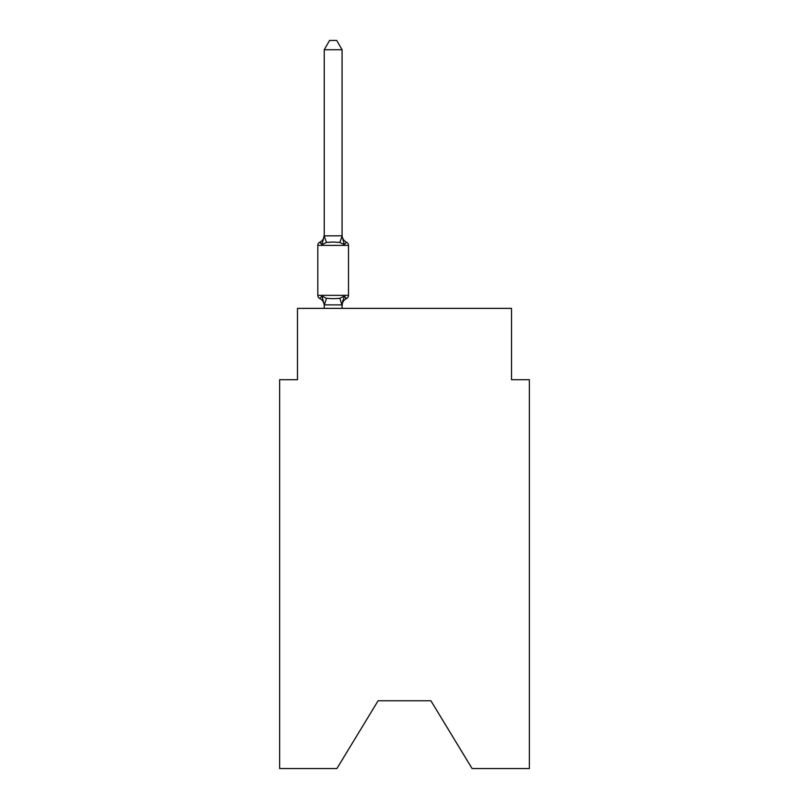 <?xml version="1.0" encoding="UTF-8"?>
<svg xmlns="http://www.w3.org/2000/svg" width="809" height="809" viewBox="0 0 809 809"><rect width="100%" height="100%" fill="white"/><g stroke="black" fill="none" stroke-linecap="round" stroke-linejoin="round"><path stroke-width="1.21" d="M430.894 700.766L472.102 768.55L529.359 768.55L529.359 379.704L511.521 379.704L511.521 308.36L297.479 308.36L297.479 379.704L279.641 379.704L279.641 768.55L336.898 768.55L378.106 700.766L430.894 700.766L378.106 700.766M324.237 305.6L324.237 305.6A7.847 7.847 0 0 0 319.818 298.551A3.57 3.57 0 0 1 317.816 295.336A3.57 3.57 0 0 0 319.818 298.551A3.57 3.57 0 0 1 317.816 295.336A3.57 3.57 0 0 0 319.818 298.551A3.57 3.57 0 0 1 317.816 295.336A3.57 3.57 0 0 0 319.818 298.551A3.57 3.57 0 0 1 317.816 295.336A3.57 3.57 0 0 0 319.818 298.551A3.57 3.57 0 0 1 317.816 295.336A3.57 3.57 0 0 0 319.818 298.551A3.57 3.57 0 0 1 317.816 295.336A3.57 3.57 0 0 0 319.818 298.551A3.57 3.57 0 0 1 317.816 295.336A3.57 3.57 0 0 0 319.818 298.551A3.57 3.57 0 0 1 317.816 295.336A3.57 3.57 0 0 0 319.818 298.551A3.57 3.57 0 0 1 317.816 295.336A3.57 3.57 0 0 0 319.818 298.551A3.57 3.57 0 0 1 317.816 295.336A3.57 3.57 0 0 0 319.818 298.551A3.57 3.57 0 0 1 317.816 295.336A3.57 3.57 0 0 0 319.818 298.551A3.57 3.57 0 0 1 317.816 295.336A3.57 3.57 0 0 0 319.818 298.551A3.57 3.57 0 0 1 317.816 295.336A3.57 3.57 0 0 0 319.818 298.551A3.57 3.57 0 0 1 317.816 295.336A3.57 3.57 0 0 0 319.818 298.551A3.57 3.57 0 0 1 317.816 295.336A3.57 3.57 0 0 0 319.818 298.551A3.57 3.57 0 0 1 317.816 295.336A3.57 3.57 0 0 0 319.818 298.551A3.57 3.57 0 0 1 317.816 295.336A3.57 3.57 0 0 0 319.818 298.551A3.57 3.57 0 0 1 317.816 295.336A3.57 3.57 0 0 0 319.818 298.551A3.57 3.57 0 0 1 317.816 295.336A3.57 3.57 0 0 0 319.818 298.551A3.57 3.57 0 0 1 317.816 295.336A3.57 3.57 0 0 0 319.818 298.551A3.57 3.57 0 0 1 317.816 295.336A3.57 3.57 0 0 0 319.818 298.551A3.57 3.57 0 0 1 317.816 295.336A3.57 3.57 0 0 0 319.818 298.551A3.57 3.57 0 0 1 317.816 295.336A3.57 3.57 0 0 0 319.818 298.551A3.57 3.57 0 0 1 317.816 295.336A3.57 3.57 0 0 0 319.818 298.551A3.57 3.57 0 0 1 317.816 295.336A3.57 3.57 0 0 0 319.818 298.551A3.57 3.57 0 0 1 317.816 295.336A3.57 3.57 0 0 0 319.818 298.551A3.57 3.57 0 0 1 317.816 295.336A3.57 3.57 0 0 0 319.818 298.551A3.57 3.57 0 0 1 317.816 295.336A3.57 3.57 0 0 0 319.818 298.551A3.57 3.57 0 0 1 317.816 295.336A3.57 3.57 0 0 0 319.818 298.551A3.57 3.57 0 0 1 317.816 295.336A3.57 3.57 0 0 0 319.818 298.551L322.002 296.033L319.818 298.551L322.002 296.033L319.818 298.551L322.002 296.033L319.818 298.551L322.002 296.033L319.818 298.551L322.002 296.033L319.818 298.551L322.002 296.033L319.818 298.551L322.002 296.033L319.818 298.551L322.002 296.033L319.818 298.551L322.002 296.033L319.818 298.551L322.002 296.033L319.818 298.551L322.002 296.033L319.818 298.551L322.002 296.033L319.818 298.551L322.002 296.033L319.818 298.551L322.002 296.033L319.818 298.551L322.002 296.033L319.818 298.551L322.002 296.033L326.462 298.329L333.156 298.693L339.841 298.329L344.3 296.033L346.485 298.551L345.473 298.056M342.076 49.723L324.237 49.723L329.587 40.45L336.716 40.45L342.076 49.723L342.076 236.188L344.3 244.702L346.485 242.184A3.57 3.57 0 0 1 348.497 245.4A3.57 3.57 0 0 0 346.485 242.184L344.3 244.702L346.485 242.184A3.57 3.57 0 0 1 348.497 245.4A3.57 3.57 0 0 0 346.485 242.184L344.3 244.702L346.485 242.184A3.57 3.57 0 0 1 348.497 245.4A3.57 3.57 0 0 0 346.485 242.184L344.3 244.702L346.485 242.184A3.57 3.57 0 0 1 348.497 245.4A3.57 3.57 0 0 0 346.485 242.184L344.3 244.702L346.485 242.184A3.57 3.57 0 0 1 348.497 245.4A3.57 3.57 0 0 0 346.485 242.184L344.3 244.702L346.485 242.184A3.57 3.57 0 0 1 348.497 245.4A3.57 3.57 0 0 0 346.485 242.184L344.3 244.702L346.485 242.184A3.57 3.57 0 0 1 348.497 245.4A3.57 3.57 0 0 0 346.485 242.184L344.3 244.702L346.485 242.184A3.57 3.57 0 0 1 348.497 245.4A3.57 3.57 0 0 0 346.485 242.184L344.3 244.702L346.485 242.184A3.57 3.57 0 0 1 348.497 245.4A3.57 3.57 0 0 0 346.485 242.184L344.3 244.702L346.485 242.184A3.57 3.57 0 0 1 348.497 245.4A3.57 3.57 0 0 0 346.485 242.184L344.3 244.702L346.485 242.184A3.57 3.57 0 0 1 348.497 245.4A3.57 3.57 0 0 0 346.485 242.184L344.3 244.702L346.485 242.184A3.57 3.57 0 0 1 348.497 245.4A3.57 3.57 0 0 0 346.485 242.184L344.3 244.702L339.841 242.407L333.156 242.043L326.462 242.407L322.002 244.702L319.818 242.184L320.839 242.68M342.076 236.188L339.841 242.407M322.002 244.702L324.237 235.126A7.847 7.847 0 0 1 319.818 242.184L322.002 244.702L319.818 242.184A3.57 3.57 0 0 0 317.816 245.4L348.497 245.4A3.57 3.57 0 0 0 346.485 242.184L344.3 244.702L346.485 242.184A3.57 3.57 0 0 1 348.497 245.4A3.57 3.57 0 0 0 346.485 242.184A3.57 3.57 0 0 1 348.497 245.4A3.57 3.57 0 0 0 346.485 242.184L344.3 244.702L346.485 242.184A3.57 3.57 0 0 1 348.497 245.4A3.57 3.57 0 0 0 346.485 242.184A3.57 3.57 0 0 1 348.497 245.4A3.57 3.57 0 0 0 346.485 242.184L344.3 244.702L346.485 242.184A3.57 3.57 0 0 1 348.497 245.4A3.57 3.57 0 0 0 346.485 242.184A3.57 3.57 0 0 1 348.497 245.4A3.57 3.57 0 0 0 346.485 242.184L344.3 244.702L346.485 242.184A3.57 3.57 0 0 1 348.497 245.4A3.57 3.57 0 0 0 346.485 242.184A3.57 3.57 0 0 1 348.497 245.4A3.57 3.57 0 0 0 346.485 242.184L344.3 244.702L346.485 242.184A3.57 3.57 0 0 1 348.497 245.4A3.57 3.57 0 0 0 346.485 242.184A3.57 3.57 0 0 1 348.497 245.4A3.57 3.57 0 0 0 346.485 242.184L344.3 244.702L346.485 242.184A3.57 3.57 0 0 1 348.497 245.4A3.57 3.57 0 0 0 346.485 242.184A3.57 3.57 0 0 1 348.497 245.4A3.57 3.57 0 0 0 346.485 242.184L344.3 244.702L346.485 242.184A3.57 3.57 0 0 1 348.497 245.4A3.57 3.57 0 0 0 346.485 242.184A3.57 3.57 0 0 1 348.497 245.4A3.57 3.57 0 0 0 346.485 242.184L344.3 244.702L346.485 242.184A3.57 3.57 0 0 1 348.497 245.4A3.57 3.57 0 0 0 346.485 242.184A3.57 3.57 0 0 1 348.497 245.4A3.57 3.57 0 0 0 346.485 242.184L344.3 244.702L346.485 242.184A3.57 3.57 0 0 1 348.497 245.4A3.57 3.57 0 0 0 346.485 242.184A3.57 3.57 0 0 1 348.497 245.4L348.497 295.336A3.57 3.57 0 0 1 346.485 298.551L344.3 296.033L346.485 298.551A7.847 7.847 0 0 0 342.076 305.6L342.905 300.351L341.924 304.912L324.237 304.872L322.002 296.033M324.237 49.723L324.237 235.864L341.924 235.813M324.237 236.188L326.462 242.407M317.816 245.4L317.816 295.336L348.497 295.336M342.076 308.36L342.076 304.872M324.237 308.36L324.237 304.872M344.3 296.033L342.076 304.548M342.076 235.126A7.847 7.847 0 0 0 346.485 242.184M326.462 298.329L324.379 304.912M339.841 298.329L341.924 304.912"/></g></svg>
